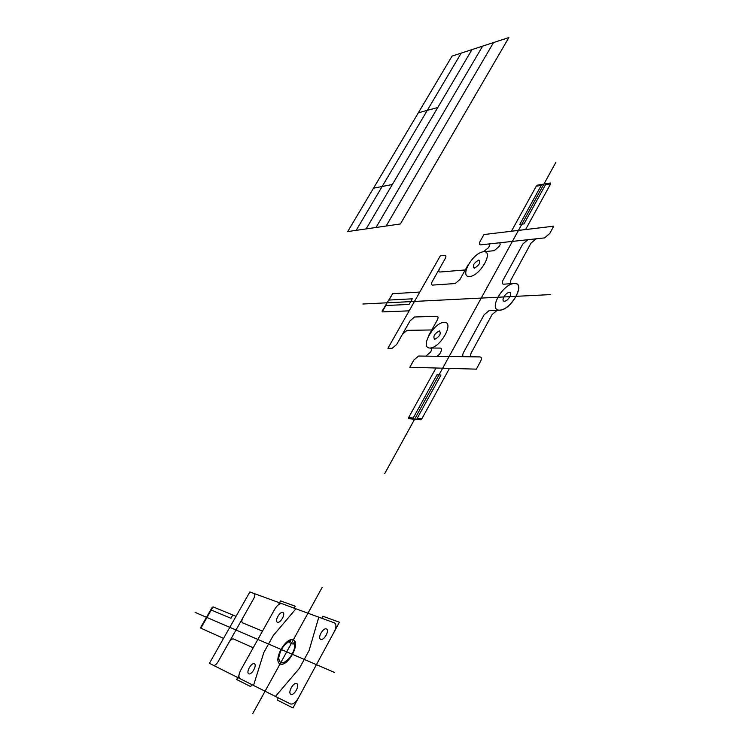 <?xml version="1.0" encoding="UTF-8"?>
<svg xmlns="http://www.w3.org/2000/svg" width="751" height="751" viewBox="0 0 751 751"><rect width="100%" height="100%" fill="white"/><g stroke="black" fill="none" stroke-linecap="round" stroke-linejoin="round"><path stroke-width="1.13" d="M471.957 356.809L437.082 356.303L439.542 354.256L440.677 352.2C441.898 349.703 441.776 348.333 440.302 348.079L430.285 348.023C431.712 348.276 431.825 349.637 430.614 352.097L425.779 356.134L418.636 356.03L413.876 360.02L409.821 367.277L476.35 369.145L480.593 361.306C481.842 358.668 481.654 357.204 480.02 356.922L471.957 356.809C470.37 356.518 470.192 355.082 471.431 352.501L492.112 314.528L497.284 310.247L499.03 310.182M409.145 310.848L382.193 311.9L382.165 311.017L392.623 293.716L419.79 292.055M553.712 226.192L483.926 234.547L480.133 241.343C479.007 243.624 479.176 244.798 480.649 244.854L488.084 244.037C489.586 244.094 489.765 245.277 488.638 247.595L483.391 251.773C494.421 250.459 480.387 275.861 469.61 276.556C458.908 277.401 472.717 252.721 483.391 251.773L494.196 250.674L499.096 246.506L500.166 244.554L499.866 242.761L544.522 237.898L549.76 233.505L553.712 226.192M428.84 335.209L437.242 320.142C438.424 317.748 438.302 316.462 436.894 316.274L414.58 316.988L410.018 320.884L396.706 344.437L392.153 348.304L387.938 348.276L440.405 255.687L444.789 255.246C446.141 255.312 446.263 256.466 445.146 258.701L432.266 281.503C431.13 283.765 431.234 284.958 432.585 285.089L455.181 283.549L459.922 279.503L468.089 264.859M465.263 269.938L439.955 272.022C438.593 271.918 438.481 270.745 439.607 268.501M431.769 329.961L407.033 330.356L402.47 334.242M513.506 283.549L511.741 283.662C510.107 283.521 509.882 282.216 511.065 279.738L530.995 243.155L536.139 238.818M469.103 356.763L464.024 356.687C462.466 356.406 462.306 354.988 463.545 352.426L484.123 314.782L489.23 310.538L499.612 310.163C511.365 310.37 526.676 281.991 514.088 283.512L503.621 284.178C502.015 284.047 501.799 282.751 502.982 280.292L522.809 244.019L527.906 239.71L529.361 239.55M444.17 322.31C454.937 321.832 440.358 348.201 429.872 348.023C419.462 348.023 433.768 322.432 444.17 322.31M514.088 283.512C526.254 282.517 511.497 309.853 499.612 310.163C487.831 310.632 502.335 284.122 514.088 283.512M509.272 292.383C513.262 292.111 508.399 301.076 504.475 301.207C500.532 301.423 505.367 292.552 509.272 292.383M439.41 330.872C441.325 333.669 439.748 336.504 434.679 339.386C432.783 336.579 434.36 333.735 439.41 330.872M478.8 260.024C480.865 262.437 479.345 265.178 474.238 268.229C472.191 265.807 473.712 263.066 478.8 260.024M413.219 418.007L408.628 417.594L408.685 418.72L420.616 419.781L421.874 418.767L449.483 368.384M525.578 229.562L550.643 183.826L550.445 182.991L537.5 185.121L536.28 186.173L511.412 231.261M408.628 417.594L435.974 368.009M382.193 311.9L385.854 305.516M421.874 418.767L417.19 418.354M550.643 183.826L545.564 184.662M416.598 419.424L441.006 375.002L436.96 374.852L412.628 419.067M546.09 183.713L524.01 223.901L519.748 224.436L541.781 184.417M385.31 305.544L409.098 304.427L412.28 298.814L388.436 300.09M541.255 185.366L536.28 186.173M388.98 300.062L392.623 293.716M437.082 356.303L425.779 356.134M488.084 244.037L499.866 242.761M550.736 294.589L362.883 304.014M384.728 473.581L555.928 162.235M400.396 223.958L508.878 37.55L452.046 56.118L347.704 231.58L400.396 223.958M386.136 226.023L493.538 42.563M376.007 227.487L482.621 46.13M366.131 228.914L471.966 49.613M356.171 230.35L461.208 53.124M392.332 184.53L373.51 188.182M223.535 638.406L200.846 628.146L200.986 626.878L211.97 607.737L213.04 606.883L236.049 616.318M334.242 631.732C336.448 627.132 336.476 624.175 334.345 622.861L281.888 603.663C279.616 603.325 277.222 605.193 274.716 609.249L240.771 670.042C238.583 674.398 238.349 677.28 240.067 678.697L209.407 663.33L249.858 591.948L254.082 593.487C255.199 594.219 255.077 595.937 253.697 598.65L228.914 642.527C230.566 639.861 232.097 638.679 233.495 638.96L253.218 647.756M298.325 698.101C295.565 702.654 292.918 704.588 290.393 703.912L240.067 678.697M321.803 618.27L322.911 616.242L339.396 622.222L292.993 707.968L277.194 699.988L278.339 697.876M251.82 684.583L250.703 686.611L236.678 679.533L238.94 675.487M294.148 608.15L295.227 606.207L280.574 600.884L278.396 604.79M213.453 665.358C214.814 665.686 216.335 664.513 218.015 661.828L228.914 642.527M254.082 593.487L281.888 603.663M200.846 628.146L213.04 606.883M294.129 642.368C295.584 646.423 294.139 651.53 289.792 657.698C283.24 664.513 279.55 664.579 278.724 657.885C280.339 649.437 284.282 643.767 290.543 640.885M296.683 683.598C300.09 685.109 294.185 695.999 290.862 694.309C287.502 692.732 293.359 681.974 296.683 683.598M326.403 628.916C329.896 630.155 324.15 640.763 320.724 639.354C317.279 638.04 322.986 627.554 326.403 628.916M282.855 612.459C285.962 613.558 280.442 623.508 277.41 622.25C274.34 621.096 279.823 611.248 282.855 612.459M254.336 663.753C257.358 665.086 251.698 675.29 248.759 673.788C245.784 672.389 251.397 662.307 254.336 663.753M262.503 631.131L242.582 622.842C241.484 622.053 241.625 620.279 243.024 617.538M275.457 696.43L299.377 668.352L309.093 650.516L318.79 617.172M253.528 685.438L263.836 652.497L273.223 635.59L295.932 608.808M334.383 672.398L195.072 612.365M252.834 713.45L322.179 587.348M291.228 639.636L289.567 642.668L293.143 644.161L294.814 641.11M293.322 639.824C301.076 642.762 287.539 667.489 280.057 663.959C272.575 660.645 285.859 636.604 293.322 639.824M232.819 614.994L230.961 618.27L210.759 609.85M437.795 107.496L418.335 112.8"/></g></svg>
